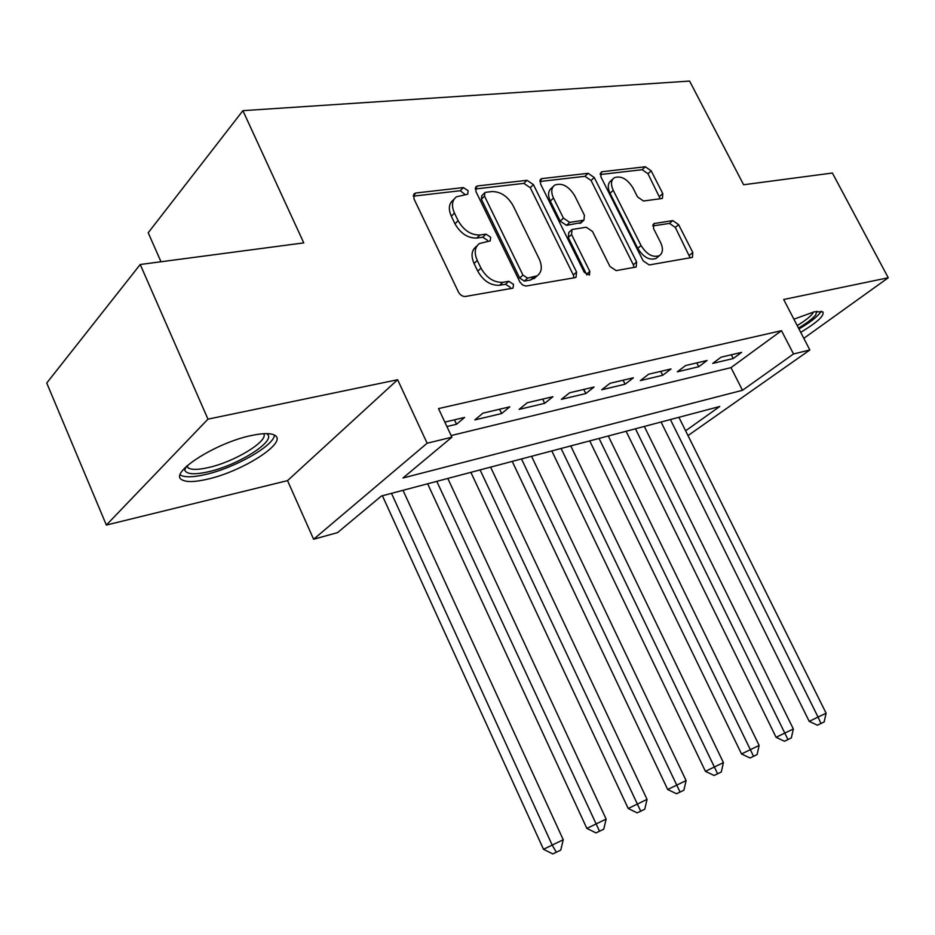 <?xml version="1.0" encoding="UTF-8"?>
<svg xmlns="http://www.w3.org/2000/svg" width="935" height="935" viewBox="0 0 935 935"><rect width="100%" height="100%" fill="white"/><g stroke="black" fill="none" stroke-linecap="round" stroke-linejoin="round"><path stroke-width="1.4" d="M468.119 190.705L463.386 187.573L416.005 192.984L414.532 193.51L413.866 198.629L458.419 291.989C460.219 295.121 462.568 296.617 465.455 296.465L513.034 288.144L513.514 284.357L508.78 281.295L502.855 282.288C493.949 282.697 486.656 277.987 480.976 268.146L477.271 260.456C473.987 252.824 474.7 247.179 479.398 243.532L490.232 240.891L490.676 237.245L485.955 234.147L479.982 234.989C471.03 235.188 463.737 230.431 458.115 220.683L454.457 213.086C451.289 205.758 451.944 200.324 456.42 196.806L467.71 194.211L468.119 190.705M465.326 194.714L460.277 190.728L413.258 196.163M510.685 288.705L510.253 287.314L505.531 284.263L499.606 285.269L502.855 282.288M487.871 241.429L487.497 240.307L482.764 237.209L476.803 238.063L479.982 234.989M800.711 332.334C817.283 322.365 824.67 315.539 822.847 311.858L814.408 311.764L793.885 319.186M251.492 435.5C215.529 442.711 167.926 473.507 182.115 479.877C186.509 482.296 194.854 482.098 207.138 479.269C242.399 471.556 287.886 442.454 274.913 435.371C271.01 432.975 263.202 433.022 251.492 435.5M661.548 198.582L662.459 198.255L662.775 193.592L651.192 170.86L645.349 166.781L602.28 171.701L601.228 172.063L600.854 176.75L643.151 260.853L649.229 264.944L692.438 257.382L692.8 252.485L678.6 224.634L672.768 220.602L653.857 223.594L653.483 228.42L660.566 242.41C663.347 248.511 662.985 252.917 659.467 255.617C652.875 257.885 646.728 254.519 641.048 245.531L613.243 190.331C610.613 184.522 610.941 180.338 614.225 177.755C620.91 175.429 627.163 178.795 632.948 187.865L637.518 196.899L643.467 201.002L661.548 198.582M451.126 435.558L730.995 367.63L781.496 330.674L793.511 353.956L809.85 349.97L687.996 435.581M140.227 264.5L207.967 419.149L106.356 525.061L46.75 383.034L140.227 264.5L303.77 242.89L242.901 110.669L689.609 81.076L743.617 184.756L832.395 173.022L888.25 277.765L783.682 299.492L809.85 349.97M106.356 525.061L287.536 480.625L397.644 379.727L207.967 419.149M397.644 379.727L427.131 443.225L451.897 437.194L402.985 477.995L742.495 390.292L793.511 353.956M781.496 330.674L438.515 408.595L451.897 437.194M533.441 184.639L527.013 180.303L477.75 185.925L476.429 186.392L475.857 191.371L520.012 282.218L522.7 285.035L525.938 286.052L575.025 277.672L576.018 277.298L576.603 272.073L533.441 184.639L530.274 187.69L523.857 183.377L475.237 188.999M542.136 178.573L588.138 173.314L594.263 177.521L636.641 261.952L636.186 267.001L616.165 270.612L609.924 266.452L592.486 231.448L586.222 227.228L572.045 229.507L571.542 234.521L589.821 271.43L589.436 275.065L584.293 272.365L540.488 183.809L540.956 178.982L542.136 178.573L539.892 180.735M803.819 338.33L888.25 277.765M446.907 426.535L456.537 424.256L464.637 417.431L444.826 422.094M509.832 406.818L482.974 413.13L474.84 419.908L501.651 413.539L509.832 406.818M552.936 396.697L527.317 402.716L519.112 409.39L544.696 403.312L552.936 396.697M594.087 387.02L569.625 392.77L561.362 399.35L585.801 393.553L594.087 387.02M633.427 377.787L610.041 383.28L601.731 389.766L625.094 384.215L633.427 377.787M671.049 368.951L648.668 374.199L640.335 380.603L662.693 375.286L671.049 368.951M707.082 360.478L685.647 365.515L677.291 371.826L698.714 366.742L707.082 360.478M712.692 363.411L733.239 358.537L741.619 352.366L721.072 357.193L712.692 363.411M242.901 110.669L148.209 232.768L160.995 261.753M685.624 430.801L719.751 406.491L381.398 496.017L337.535 532.623L313.611 539.25L427.131 443.225M287.536 480.625L313.611 539.25M730.995 367.63L742.495 390.292M456.537 424.256L454.457 419.827M501.651 413.539L499.606 409.226M544.696 403.312L542.674 399.105M585.801 393.553L583.802 389.439M625.094 384.215L623.119 380.206M662.693 375.286L660.741 371.37M698.714 366.742L696.785 362.897M733.239 358.537L731.334 354.786M454.048 199.202L453.311 199.961C448.835 203.491 448.169 208.914 451.325 216.23L454.457 213.086M476.803 238.063C467.862 238.285 460.581 233.528 454.971 223.816L451.325 216.23M477.084 245.776L476.219 246.606C471.52 250.241 470.796 255.874 474.068 263.506L477.271 260.456M499.606 285.269C490.7 285.701 483.418 281.003 477.762 271.185L474.068 263.506M573.973 277.847L573.307 274.96L530.274 187.69M485.814 192.294L484.903 192.622L484.517 196.116L522.945 275.1L527.62 278.139L537.181 275.825C541.879 272.214 542.545 266.592 539.203 258.96L513.093 205.642C507.658 196.245 500.611 191.546 491.974 191.57L485.814 192.294M484.423 193.101L481.77 195.742L481.373 199.225L484.517 196.116M535.965 276.912L530.437 280.068L524.348 281.096L519.685 278.057L481.373 199.225M539.846 181.519L584.959 176.306L588.138 173.314M634.012 267.55L633.334 264.769L591.072 180.49L584.959 176.306M571.46 230.033L568.807 232.453L568.293 237.467L586.514 274.294L589.821 271.43M586.783 274.925L586.514 274.294M574.546 195.438C568.515 185.983 561.912 182.547 554.712 185.118C551.253 187.83 550.844 192.154 553.497 198.091L563.419 218.124L569.766 222.39L583.943 220.169L584.41 215.237L574.546 195.438M553.134 186.626L551.545 188.145C548.085 190.857 547.665 195.181 550.306 201.095L553.497 198.091M581.266 222.6L566.528 225.347L560.194 221.104L550.306 201.095M612.857 179.006L611.022 180.7C607.738 183.272 607.399 187.468 610.029 193.264L613.243 190.331M657.41 257.347L656.148 258.399C649.556 260.678 643.42 257.335 637.752 248.359L610.029 193.264M690.182 257.92L675.315 227.427L669.483 223.407L652.794 225.896M660.215 198.758L647.978 173.758L642.146 169.691L600.212 174.541M382.403 495.749L543.492 849.296L563.244 839.747L403.008 490.302M391.484 493.353L552.188 845.065L556.325 852.241L552.83 853.924L543.492 849.296M563.244 839.747L560.743 850.102L556.325 852.241M266.405 433.595C278.688 439.462 238.951 465.198 208.026 471.848C194.258 474.886 186.486 474.29 184.709 470.06L184.744 468.038M186.673 466.168L188.192 467.944C191.687 469.931 198.337 469.826 208.143 467.617C234.276 462.007 268.801 441.075 263.728 433.676M180.198 474.922L180.408 475.062C184.779 477.505 193.077 477.341 205.291 474.559C234.638 468.084 273.826 445.855 274.481 435.114M816.851 311.308L815.659 314.978C812.667 318.671 806.94 323.042 798.513 328.091M797.204 325.579C804.719 321.009 809.815 317.07 812.492 313.751L813.555 311.963M798.969 328.968C809.207 322.937 816.162 317.701 819.82 313.248L821.105 311.168M427.646 483.781L586.853 828.41L606.137 819.083L447.807 478.451M436.797 481.361L599.534 831.227L596.016 832.91L586.853 828.41M606.137 819.083L603.741 829.181L599.534 831.227M470.878 472.339L628.215 808.494L647.055 799.39L490.606 467.114M480.087 469.908L640.732 811.183L637.202 812.877L628.215 808.494M647.055 799.39L644.741 809.231L640.732 811.183M512.228 461.399L667.695 789.491L686.115 780.585L531.548 456.292M521.485 458.956L680.049 792.05L676.508 793.757L667.695 789.491M686.115 780.585L683.882 790.192L680.049 792.05M551.814 450.927L705.422 771.328L723.433 762.621L570.747 445.913M561.105 448.473L717.624 773.771L714.083 775.477L705.422 771.328M723.433 762.621L721.282 771.994L717.624 773.771M589.74 440.888L741.525 753.949L759.15 745.429L608.299 435.979M599.066 438.421L753.563 756.286L750.01 757.993L741.525 753.949M759.15 745.429L757.069 754.58L753.563 756.286M626.123 431.269L776.085 737.306L793.336 728.961L644.32 426.453M635.461 428.791L787.971 739.55L784.43 741.256L776.085 737.306M793.336 728.961L791.337 737.914L787.971 739.55M661.057 422.024L809.207 721.353L826.108 713.195L678.904 417.302M670.395 419.546L818.043 717.075L820.942 723.503L817.4 725.209L809.207 721.353M826.108 713.195L824.167 721.937L820.942 723.503M460.277 190.728L463.386 187.573M505.531 284.263L508.78 281.295M482.764 237.209L485.955 234.147M454.971 223.816L458.115 220.683M477.762 271.185L480.976 268.146M413.27 195.859L416.005 192.984M573.307 274.96L576.603 272.073M475.26 188.438L477.75 185.925M523.857 183.377L527.013 180.303M519.685 278.057L522.945 275.1M524.348 281.096L527.62 278.139M530.437 280.068L533.71 277.122M591.072 180.49L594.263 177.521M633.334 264.769L636.641 261.952M568.293 237.467L571.542 234.521M560.194 221.104L563.419 218.124M566.528 225.347L569.766 222.39M579.665 223.488L582.902 220.543M637.752 248.359L641.048 245.531M652.922 224.844L654.757 223.266M669.483 223.407L672.768 220.602M675.315 227.427L678.6 224.634M689.469 255.232L692.8 252.485M600.258 173.583L602.28 171.701M642.146 169.691L645.349 166.781M647.978 173.758L651.192 170.86M659.537 196.444L662.775 193.592M413.726 194.351L414.532 193.51M475.728 187.105L476.429 186.392M533.908 278.759L537.181 275.825M580.705 223.114L583.943 220.169M540.348 179.567L540.956 178.982M656.148 258.399L659.467 255.617M186.299 466.518L184.709 470.06M187.21 465.688L188.192 467.944"/></g></svg>
